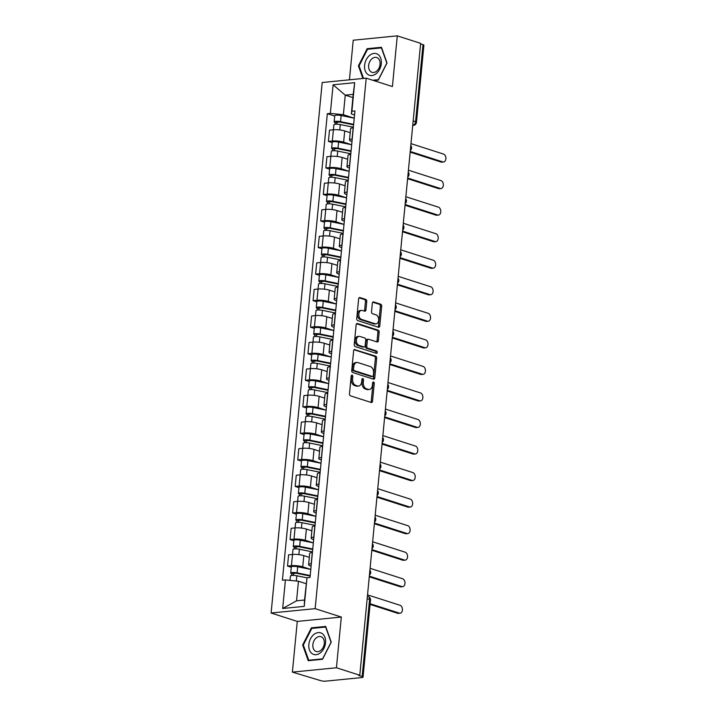 <?xml version="1.0" encoding="UTF-8"?>
<svg xmlns="http://www.w3.org/2000/svg" width="717" height="717" viewBox="0 0 717 717"><rect width="100%" height="100%" fill="white"/><g stroke="black" fill="none" stroke-linecap="round" stroke-linejoin="round"><path stroke-width="1.08" d="M352.119 375.134A1.201 0.807 84.3 0 0 351.196 376.049L349.493 393.794A1.712 1.156 84.3 0 0 350.479 395.829L371.218 402.479A1.712 1.156 84.3 0 0 371.549 402.524A1.712 1.156 84.3 0 0 372.526 401.179L374.238 383.443A1.201 0.807 84.3 0 0 372.625 382.923L372.401 385.217A5.485 3.702 84.3 0 1 369.255 389.492A5.485 3.702 84.3 0 1 368.206 389.376L366.477 388.82A5.485 3.702 84.3 0 1 363.304 382.295L363.528 380.001A1.201 0.807 84.3 0 0 361.915 379.481L361.691 381.776A5.485 3.702 84.3 0 1 358.545 386.06A5.485 3.702 84.3 0 1 357.487 385.943L355.757 385.387A5.485 3.702 84.3 0 1 352.594 378.863L352.809 376.559A1.201 0.807 84.3 0 0 352.119 375.134M366.754 301.454A1.712 1.156 84.3 0 0 365.76 299.41L359.943 297.546A1.712 1.156 84.3 0 0 359.611 297.51A1.712 1.156 84.3 0 0 358.634 298.846L356.734 318.554A1.712 1.156 84.3 0 0 357.729 320.598L378.459 327.248A1.712 1.156 84.3 0 0 378.791 327.284A1.712 1.156 84.3 0 0 379.777 325.948L381.668 306.24A1.712 1.156 84.3 0 0 380.682 304.196L373.656 301.947A1.712 1.156 84.3 0 0 373.324 301.911A1.712 1.156 84.3 0 0 372.338 303.246L371.531 311.68A1.712 1.156 84.3 0 0 372.517 313.723L376.004 314.835A4.589 3.092 84.3 0 1 378.684 319.648A4.589 3.092 84.3 0 1 376.022 323.869A4.589 3.092 84.3 0 1 375.143 323.77L361.493 319.397A4.589 3.092 84.3 0 1 358.814 314.584A4.589 3.092 84.3 0 1 361.467 310.362A4.589 3.092 84.3 0 1 362.354 310.461L364.63 311.187A1.712 1.156 84.3 0 0 364.962 311.223A1.712 1.156 84.3 0 0 365.939 309.887L366.754 301.454L365.473 301.579A1.712 1.156 84.3 0 0 364.478 299.545L359.056 297.797M341.319 617.05L297.277 621.415L292.402 672.116L336.434 667.76L341.319 617.05L315.148 608.652L366.226 78.153L392.405 86.551L397.281 35.85L420.637 43.343L359.791 675.253L358.509 675.378L362.148 676.543L369.569 599.475A3.495 2.474 -72.2 0 0 368.072 596.401L367.409 596.186M336.434 667.76L359.791 675.253M354.942 349.484A1.712 1.156 84.3 0 0 354.61 349.448A1.712 1.156 84.3 0 0 353.633 350.783L351.733 370.492A1.712 1.156 84.3 0 0 352.728 372.535L373.458 379.185A1.712 1.156 84.3 0 0 373.79 379.221A1.712 1.156 84.3 0 0 374.776 377.886L376.667 358.177A1.712 1.156 84.3 0 0 375.681 356.143L354.297 349.546M354.234 344.527L356.134 324.819A1.712 1.156 84.3 0 1 357.111 323.484A1.712 1.156 84.3 0 1 357.442 323.519L378.182 330.17A1.712 1.156 84.3 0 1 379.168 332.213L378.361 340.647A1.712 1.156 84.3 0 1 377.375 341.982A1.712 1.156 84.3 0 1 377.043 341.946L368.637 339.249A1.712 1.156 84.3 0 0 368.305 339.213A1.712 1.156 84.3 0 0 367.328 340.548L366.781 346.141A1.712 1.156 84.3 0 0 367.776 348.184L376.533 350.989A1.201 0.807 84.3 0 1 376.308 353.329L355.229 346.562A1.712 1.156 84.3 0 1 354.234 344.527M292.402 672.116L320.678 680.648A3.495 0.726 -174.5 0 0 325.59 681.15L361.924 677.556A3.495 0.726 -174.5 0 0 363.053 677.135A3.495 0.726 -174.5 0 0 362.148 676.543M297.277 621.415L271.107 613.017L322.193 82.518L366.226 78.153M397.281 35.85L353.239 40.215L349.43 79.82M420.592 43.871L422.994 44.642A3.495 0.726 5.5 0 1 423.899 45.225L416.478 122.302A3.495 0.726 -174.5 0 0 415.573 121.711L422.994 44.642M311.097 566.17L310.703 566.045A8.039 1.667 5.5 0 1 308.606 564.691A8.039 1.667 5.5 0 1 311.205 563.723L311.339 563.714M309.314 557.36L303.82 555.603A8.039 1.667 -174.5 0 0 292.518 554.456L291.434 565.686A8.039 1.667 5.5 0 1 302.735 566.833L310.784 569.415L297.707 566.753A4.365 0.905 -174.5 0 0 291.308 566.95L290.726 573.08A4.365 0.905 -174.5 0 0 291.864 573.815L291.702 575.464M291.434 565.686L287.517 566.072L291.281 567.281M312.415 552.484L312.289 552.493A8.039 1.667 -174.5 0 0 309.69 553.461L308.606 564.691M312.478 551.893L299.392 549.231A4.365 0.905 -174.5 0 0 293.002 549.428L292.518 554.456L288.601 554.841L287.517 566.072M313.652 539.632L313.257 539.498A8.039 1.667 5.5 0 1 311.16 538.144A8.039 1.667 5.5 0 1 313.759 537.185L313.894 537.167M293.836 540.735L290.071 539.525L293.988 539.139A8.039 1.667 5.5 0 1 305.299 540.286L313.347 542.868L300.262 540.215A4.365 0.905 -174.5 0 0 293.871 540.412L293.28 546.533A4.365 0.905 -174.5 0 0 294.418 547.268L294.257 548.917M314.969 525.937L314.844 525.955A8.039 1.667 -174.5 0 0 312.245 526.914L311.16 538.144M311.868 530.822L306.374 529.056A8.039 1.667 -174.5 0 0 295.072 527.909L291.156 528.304L290.071 539.525M316.215 513.085L315.812 512.96A8.039 1.667 5.5 0 1 313.714 511.606A8.039 1.667 5.5 0 1 316.322 510.638L316.448 510.629M296.39 514.197L292.626 512.987L296.542 512.601A8.039 1.667 5.5 0 1 307.853 513.748L315.901 516.33L302.816 513.668A4.365 0.905 -174.5 0 0 296.426 513.865L295.834 519.995A4.365 0.905 -174.5 0 0 296.972 520.73L296.811 522.379M317.532 499.399L317.398 499.408A8.039 1.667 -174.5 0 0 314.799 500.376L313.714 511.606M314.422 504.275L308.928 502.518A8.039 1.667 -174.5 0 0 297.627 501.371L293.71 501.757L292.626 512.987M318.769 486.547L318.366 486.413A8.039 1.667 5.5 0 1 316.269 485.059A8.039 1.667 5.5 0 1 318.877 484.1L319.002 484.083M298.944 487.65L295.189 486.449L299.097 486.054A8.039 1.667 5.5 0 1 310.407 487.202L318.456 489.783L305.37 487.13A4.365 0.905 -174.5 0 0 298.98 487.327L298.389 493.448A4.365 0.905 -174.5 0 0 299.527 494.183L299.365 495.832M320.087 472.862L319.952 472.87A8.039 1.667 -174.5 0 0 317.353 473.829L316.269 485.059M316.977 477.737L311.483 475.971A8.039 1.667 -174.5 0 0 300.181 474.824L296.264 475.219L295.189 486.449M321.324 460L320.92 459.875A8.039 1.667 5.5 0 1 318.832 458.522A8.039 1.667 5.5 0 1 321.431 457.554L321.557 457.545M301.507 461.112L297.743 459.902L301.66 459.516A8.039 1.667 5.5 0 1 312.962 460.664L321.01 463.245M322.641 446.315L322.516 446.324A8.039 1.667 -174.5 0 0 319.907 447.291L318.832 458.522M319.531 451.199L314.046 449.434A8.039 1.667 -174.5 0 0 302.735 448.286L298.819 448.672L297.743 459.902M323.878 433.462L323.475 433.328A8.039 1.667 5.5 0 1 321.386 431.975A8.039 1.667 5.5 0 1 323.985 431.016L324.111 431.007M304.062 434.565L300.298 433.364L304.214 432.969A8.039 1.667 5.5 0 1 315.516 434.117L323.564 436.707L310.488 434.045A4.365 0.905 -174.5 0 0 304.089 434.242L303.497 440.363A4.365 0.905 -174.5 0 0 304.635 441.098L304.483 442.756M325.195 419.777L325.07 419.786A8.039 1.667 -174.5 0 0 322.462 420.745L321.386 431.975M322.085 424.652L316.6 422.887A8.039 1.667 -174.5 0 0 305.29 421.739L301.382 422.134L300.298 433.364M326.432 406.915L326.038 406.79A8.039 1.667 5.5 0 1 323.941 405.437A8.039 1.667 5.5 0 1 326.54 404.469L326.674 404.46M306.616 408.027L302.852 406.817L306.768 406.431A8.039 1.667 5.5 0 1 318.07 407.579L326.118 410.16L313.042 407.507A4.365 0.905 -174.5 0 0 306.643 407.695L306.06 413.826A4.365 0.905 -174.5 0 0 307.199 414.56L307.037 416.21M327.75 393.23L327.624 393.248A8.039 1.667 -174.5 0 0 325.025 394.207L323.941 405.437M324.649 398.114L319.155 396.349A8.039 1.667 -174.5 0 0 307.853 395.201L303.936 395.587L302.852 406.817M328.986 380.377L328.592 380.252A8.039 1.667 5.5 0 1 326.495 378.89A8.039 1.667 5.5 0 1 329.094 377.931L329.228 377.922M309.17 381.48L305.406 380.279L309.323 379.885A8.039 1.667 5.5 0 1 320.624 381.032L328.682 383.622M330.304 366.692L330.178 366.701A8.039 1.667 -174.5 0 0 327.579 367.66L326.495 378.89M327.203 371.567L321.709 369.811A8.039 1.667 -174.5 0 0 310.407 368.663L306.491 369.049L305.406 380.279M331.55 353.831L331.146 353.705A8.039 1.667 5.5 0 1 329.049 352.352A8.039 1.667 5.5 0 1 331.648 351.393L331.783 351.375M311.725 354.942L307.96 353.732L311.877 353.347A8.039 1.667 5.5 0 1 323.188 354.494L331.236 357.075L318.151 354.422A4.365 0.905 -174.5 0 0 311.761 354.61L311.169 360.741A4.365 0.905 -174.5 0 0 312.307 361.476L312.146 363.125M332.867 340.145L332.733 340.163A8.039 1.667 -174.5 0 0 330.134 341.122L329.049 352.352M329.757 345.029L324.263 343.264A8.039 1.667 -174.5 0 0 312.962 342.117L309.045 342.502L307.96 353.732M334.104 327.293L333.701 327.167A8.039 1.667 5.5 0 1 331.604 325.805A8.039 1.667 5.5 0 1 334.212 324.846L334.337 324.837M314.279 328.395L310.515 327.194L314.431 326.809A8.039 1.667 5.5 0 1 325.742 327.956L333.79 330.537L320.705 327.875A4.365 0.905 -174.5 0 0 314.315 328.072L313.723 334.194A4.365 0.905 -174.5 0 0 314.862 334.938L314.7 336.587M335.422 313.607L335.287 313.616A8.039 1.667 -174.5 0 0 332.688 314.575L331.604 325.805M332.312 318.482L326.818 316.726A8.039 1.667 -174.5 0 0 315.516 315.579L311.599 315.964L310.515 327.194M336.658 300.746L336.255 300.62A8.039 1.667 5.5 0 1 334.167 299.267A8.039 1.667 5.5 0 1 336.766 298.308L336.891 298.29M316.833 301.857L313.078 300.647L316.995 300.262A8.039 1.667 5.5 0 1 328.296 301.409L336.345 303.99L323.259 301.337A4.365 0.905 -174.5 0 0 316.869 301.534L316.278 307.656A4.365 0.905 -174.5 0 0 317.416 308.391L317.255 310.04M337.976 287.06L337.841 287.078A8.039 1.667 -174.5 0 0 335.242 288.037L334.167 299.267M334.866 291.944L329.381 290.179A8.039 1.667 -174.5 0 0 318.07 289.032L314.154 289.417L313.078 300.647M339.213 274.208L338.809 274.082A8.039 1.667 5.5 0 1 336.721 272.72A8.039 1.667 5.5 0 1 339.32 271.761L339.446 271.752M319.397 275.319L315.632 274.109L319.549 273.724A8.039 1.667 5.5 0 1 330.851 274.871L338.899 277.452L325.814 274.79A4.365 0.905 -174.5 0 0 319.423 274.987L318.832 281.109A4.365 0.905 -174.5 0 0 319.97 281.853L319.818 283.502M340.53 260.522L340.405 260.531A8.039 1.667 -174.5 0 0 337.797 261.499L336.721 272.72M337.42 265.398L331.935 263.641A8.039 1.667 -174.5 0 0 320.624 262.494L316.708 262.879L315.632 274.109M341.767 247.67L341.364 247.535A8.039 1.667 5.5 0 1 339.275 246.182A8.039 1.667 5.5 0 1 341.875 245.223L342.009 245.205M321.951 248.772L318.187 247.562L322.103 247.177A8.039 1.667 5.5 0 1 333.405 248.324L341.453 250.905L328.377 248.252A4.365 0.905 -174.5 0 0 321.978 248.449L321.386 254.571A4.365 0.905 -174.5 0 0 322.525 255.306L322.372 256.955M343.084 233.975L342.959 233.993A8.039 1.667 -174.5 0 0 340.351 234.952L339.275 246.182M339.983 238.86L334.489 237.094A8.039 1.667 -174.5 0 0 323.188 235.947L319.271 236.332L318.187 247.562M344.321 221.123L343.927 220.997A8.039 1.667 5.5 0 1 341.83 219.644A8.039 1.667 5.5 0 1 344.429 218.676L344.563 218.667M324.505 222.234L320.741 221.024L324.658 220.639A8.039 1.667 5.5 0 1 335.959 221.786L344.008 224.367L330.931 221.705A4.365 0.905 -174.5 0 0 324.532 221.903L323.95 228.033A4.365 0.905 -174.5 0 0 325.088 228.768L324.926 230.417M345.639 207.437L345.513 207.446A8.039 1.667 -174.5 0 0 342.914 208.414L341.83 219.644M342.538 212.313L337.044 210.556A8.039 1.667 -174.5 0 0 325.742 209.409L321.825 209.794L320.741 221.024M346.876 194.585L346.481 194.45A8.039 1.667 5.5 0 1 344.384 193.097A8.039 1.667 5.5 0 1 346.983 192.138L347.118 192.12M327.06 195.687L323.295 194.477L327.212 194.092A8.039 1.667 5.5 0 1 338.523 195.239L346.571 197.82M348.202 180.89L348.068 180.908A8.039 1.667 -174.5 0 0 345.469 181.867L344.384 193.097M345.092 185.775L339.598 184.009A8.039 1.667 -174.5 0 0 328.296 182.862L324.38 183.256L323.295 194.477M349.439 168.038L349.036 167.912A8.039 1.667 5.5 0 1 346.938 166.559A8.039 1.667 5.5 0 1 349.546 165.591L349.672 165.582M329.614 169.149L325.85 167.939L329.766 167.554A8.039 1.667 5.5 0 1 341.077 168.701L349.125 171.282L336.04 168.62A4.365 0.905 -174.5 0 0 329.65 168.818L329.058 174.948A4.365 0.905 -174.5 0 0 330.196 175.683L330.035 177.332M350.756 154.352L350.622 154.361A8.039 1.667 -174.5 0 0 348.023 155.329L346.938 166.559M347.646 159.228L342.152 157.471A8.039 1.667 -174.5 0 0 330.851 156.324L326.934 156.709L325.85 167.939M351.993 141.5L351.59 141.366A8.039 1.667 5.5 0 1 349.493 140.012A8.039 1.667 5.5 0 1 352.101 139.053L352.226 139.035M332.168 142.602L328.413 141.401L332.329 141.007A8.039 1.667 5.5 0 1 343.631 142.154L351.68 144.735L338.594 142.083A4.365 0.905 -174.5 0 0 332.204 142.28L331.613 148.401A4.365 0.905 -174.5 0 0 332.751 149.136L332.589 150.785M353.311 127.814L353.176 127.823A8.039 1.667 -174.5 0 0 350.577 128.782L349.493 140.012M350.201 132.69L344.716 130.924A8.039 1.667 -174.5 0 0 333.405 129.777L329.488 130.171L328.413 141.401M306.096 583.692L298.451 581.236L296.56 600.81L304.528 600.021L306.993 577.785L310.013 577.481L354.933 110.956L351.913 111.252L351.33 113.922L353.212 94.357L345.253 95.146L343.371 114.711L354.234 118.197L341.149 115.536A4.365 0.905 -174.5 0 0 334.758 115.733L334.167 121.863A4.365 0.905 -174.5 0 0 335.305 122.598L335.153 124.247M306.993 577.785L304.241 606.367L282.668 608.5L285.42 579.919L298.451 581.236M343.371 114.711L330.34 113.394L327.328 113.689L282.408 580.214L285.42 579.919M330.34 113.394L333.1 84.803L354.664 82.67L351.913 111.252M315.148 608.652L271.107 613.017M311.384 627.85L302.646 644.977L308.22 660.689L322.533 659.273L331.263 642.145L325.688 626.434L311.384 627.85L312.827 628.316M373.736 80.564L378.298 80.116L387.028 62.988L381.462 47.277L367.149 48.693L358.419 65.821L362.91 78.485M352.898 97.602L345.253 95.146L333.1 84.803M354.548 114.953L351.33 113.922M334.731 116.064L327.328 113.689M304.241 606.367L304.528 600.021M282.668 608.5L296.56 600.81M353.212 94.357L354.664 82.67M303.408 645.219L302.646 644.977M359.172 66.063L358.419 65.821M368.592 49.15L367.149 48.693M351.294 375.645A1.201 0.807 84.3 0 1 351.527 376.694L351.303 378.988A5.485 3.702 84.3 0 0 354.476 385.513L355.757 385.387M358.545 386.06L357.263 386.185A5.485 3.702 84.3 0 1 356.206 386.069L354.476 385.513M369.255 389.492L367.973 389.627A5.485 3.702 84.3 0 1 366.916 389.51L365.195 388.955A5.485 3.702 84.3 0 1 362.022 382.421L362.237 380.127A1.201 0.807 84.3 0 0 362.004 379.087M370.823 402.354A1.712 1.156 84.3 0 0 371.245 401.314L372.957 383.568A1.201 0.807 84.3 0 0 372.715 382.519M373.064 379.06A1.712 1.156 84.3 0 0 373.485 378.011L375.385 358.303A1.712 1.156 84.3 0 0 374.399 356.268L354.055 349.744M353.526 369.174A1.201 0.807 84.3 0 0 354.216 370.599L372.419 376.443A1.201 0.807 84.3 0 0 373.333 375.529L373.566 373.109A5.485 3.702 84.3 0 0 370.402 366.584L357.953 362.587A5.485 3.702 84.3 0 0 356.905 362.47A5.485 3.702 84.3 0 0 353.759 366.754L353.526 369.174L352.235 369.3A1.201 0.807 84.3 0 0 352.934 370.725L354.216 370.599M371.585 376.524A1.201 0.807 84.3 0 1 371.137 376.568L352.934 370.725M356.905 362.47L355.614 362.596A5.485 3.702 84.3 0 0 352.468 366.88L353.759 366.754M352.235 369.3L352.468 366.88M356.555 323.77L376.9 330.295L378.182 330.17M376.649 341.821A1.712 1.156 84.3 0 0 377.079 340.772L377.886 332.338A1.712 1.156 84.3 0 0 376.9 330.295M367.355 339.374A1.712 1.156 84.3 0 0 367.023 339.338A1.712 1.156 84.3 0 0 366.037 340.674L365.5 346.266A1.712 1.156 84.3 0 0 366.495 348.31L375.251 351.115L376.533 350.989M375.744 353.149A1.201 0.807 84.3 0 0 375.251 351.115M359.907 336.443A4.589 3.092 84.3 0 0 359.029 336.345A4.589 3.092 84.3 0 0 356.367 340.566A4.589 3.092 84.3 0 0 359.047 345.379L363.86 346.92A1.712 1.156 84.3 0 0 364.191 346.956A1.712 1.156 84.3 0 0 365.168 345.621L365.715 340.028A1.712 1.156 84.3 0 0 364.72 337.985L359.907 336.443M359.029 336.345L357.747 336.47A4.589 3.092 84.3 0 0 355.085 340.692A4.589 3.092 84.3 0 0 357.765 345.504L359.047 345.379M364.191 346.956L362.91 347.091A1.712 1.156 84.3 0 1 362.578 347.055L357.765 345.504M364.236 311.061A1.712 1.156 84.3 0 0 364.657 310.013L365.473 301.579M361.467 310.362L360.185 310.488A4.589 3.092 84.3 0 0 357.532 314.709A4.589 3.092 84.3 0 0 360.212 319.522L361.493 319.397M376.022 323.869L374.74 323.994A4.589 3.092 84.3 0 1 373.862 323.896L360.212 319.522M378.065 327.122A1.712 1.156 84.3 0 0 378.486 326.074L380.386 306.365A1.712 1.156 84.3 0 0 379.401 304.331L372.768 302.198M310.147 576.074L296.049 573.197L291.864 573.815M310.201 575.545L297.116 572.883A4.365 0.905 -174.5 0 0 290.726 573.08M293.361 575.393L293.585 573.053M370.124 603.75L399.342 613.125A4.015 2.707 84.3 0 0 400.113 613.214A4.015 2.707 84.3 0 0 402.443 609.513A4.015 2.707 84.3 0 0 400.095 605.3L367.534 594.85M306.984 577.839L296.838 575.769A4.365 0.905 -174.5 0 0 290.448 575.966L290.018 580.385M400.113 613.214L398.446 613.376A4.015 2.707 -95.7 0 1 397.675 613.295L370.062 604.431M312.702 549.527L298.604 546.659L294.418 547.268M312.755 548.998L299.67 546.336A4.365 0.905 -174.5 0 0 293.28 546.533M295.915 548.855L296.139 546.506M369.336 576.136L401.896 586.587A4.015 2.707 84.3 0 0 402.667 586.667A4.015 2.707 84.3 0 0 404.997 582.975A4.015 2.707 84.3 0 0 402.649 578.753L370.089 568.312M402.667 586.667L401 586.838A4.015 2.707 -95.7 0 1 400.229 586.748L369.273 576.818M315.256 522.989L301.167 520.112L296.972 520.73M315.31 522.46L302.224 519.798A4.365 0.905 -174.5 0 0 295.834 519.995M298.469 522.317L298.702 519.968M371.89 549.589L404.451 560.04A4.015 2.707 84.3 0 0 405.23 560.129A4.015 2.707 84.3 0 0 407.561 556.428A4.015 2.707 84.3 0 0 405.204 552.215L372.643 541.765M315.032 525.355L301.947 522.693A4.365 0.905 -174.5 0 0 295.556 522.881L293.988 539.139M405.23 560.129L403.554 560.291A4.015 2.707 -95.7 0 1 402.784 560.21L371.827 550.271M320.445 652.802A11.355 8.048 -72.2 0 0 324.953 637.395A11.355 8.048 -72.2 0 0 313.938 634.473A11.355 8.048 -72.2 0 0 309.43 649.889A11.355 8.048 -72.2 0 0 320.445 652.802M320.804 650.364A7.779 5.512 -72.2 0 0 324.344 642.674A7.779 5.512 -72.2 0 0 320.956 636.678A7.779 5.512 -72.2 0 0 316.358 637.807A7.779 5.512 -72.2 0 0 312.818 645.497A7.779 5.512 -72.2 0 0 316.206 651.493A7.779 5.512 -72.2 0 0 320.804 650.364M303.327 645.013L311.796 628.415L325.652 627.043L331.057 642.271L322.587 658.86L308.731 660.232L303.327 645.013M309.699 660.545L308.731 660.232M376.21 73.645A11.355 8.048 -72.2 0 0 380.718 58.229A11.355 8.048 -72.2 0 0 369.712 55.317A11.355 8.048 -72.2 0 0 365.195 70.723A11.355 8.048 -72.2 0 0 376.21 73.645M376.577 71.198A7.779 5.512 -72.2 0 0 380.109 63.508A7.779 5.512 -72.2 0 0 376.721 57.521A7.779 5.512 -72.2 0 0 372.123 58.651A7.779 5.512 -72.2 0 0 368.592 66.34A7.779 5.512 -72.2 0 0 371.971 72.327A7.779 5.512 -72.2 0 0 376.577 71.198M363.555 78.422L359.1 65.847L367.561 49.258L381.417 47.887L386.822 63.105L378.361 79.704L372.768 80.25M317.81 496.442L303.721 493.574L299.527 494.183M317.864 495.913L304.779 493.251A4.365 0.905 -174.5 0 0 298.389 493.448M301.023 495.77L301.257 493.421M374.444 523.052L407.014 533.502A4.015 2.707 84.3 0 0 407.785 533.582A4.015 2.707 84.3 0 0 410.115 529.89A4.015 2.707 84.3 0 0 407.767 525.669L375.197 515.227M317.586 498.808L304.501 496.146A4.365 0.905 -174.5 0 0 298.111 496.343L296.542 512.601M407.785 533.582L406.118 533.753A4.015 2.707 -95.7 0 1 405.338 533.663L374.382 523.733M320.374 469.904L306.276 467.036L302.081 467.645A4.365 0.905 -174.5 0 1 300.943 466.91L301.534 460.78A4.365 0.905 -174.5 0 1 307.925 460.583L321.01 463.254M320.418 469.375L307.342 466.713A4.365 0.905 -174.5 0 0 300.943 466.91M303.587 469.232L303.811 466.884M377.008 496.505L409.568 506.955A4.015 2.707 84.3 0 0 410.339 507.044A4.015 2.707 84.3 0 0 412.669 503.343A4.015 2.707 84.3 0 0 410.321 499.131L377.76 488.68M320.14 472.27L307.064 469.608A4.365 0.905 -174.5 0 0 300.665 469.796L299.097 486.054M410.339 507.044L408.672 507.206A4.015 2.707 -95.7 0 1 407.892 507.125L376.936 497.186M301.92 469.294L302.081 467.645M322.928 443.357L308.83 440.489L304.635 441.098M322.973 442.837L309.896 440.166A4.365 0.905 -174.5 0 0 303.497 440.363M306.141 442.685L306.365 440.337M379.562 469.967L412.123 480.417A4.015 2.707 84.3 0 0 412.893 480.498A4.015 2.707 84.3 0 0 415.224 476.805A4.015 2.707 84.3 0 0 412.875 472.593L380.315 462.142M322.695 445.723L309.619 443.061A4.365 0.905 -174.5 0 0 303.219 443.258L301.66 459.516M412.893 480.498L411.226 480.668A4.015 2.707 -95.7 0 1 410.456 480.578L379.49 470.648M325.482 416.819L311.384 413.951L307.199 414.56M325.536 416.29L312.451 413.628A4.365 0.905 -174.5 0 0 306.06 413.826M308.695 416.147L308.919 413.799M382.116 443.429L414.677 453.87A4.015 2.707 84.3 0 0 415.448 453.96A4.015 2.707 84.3 0 0 417.778 450.258A4.015 2.707 84.3 0 0 415.43 446.046L382.869 435.595M325.249 419.185L312.173 416.523A4.365 0.905 -174.5 0 0 305.774 416.711L304.214 432.969M415.448 453.96L413.781 454.121A4.015 2.707 -95.7 0 1 413.01 454.04L382.053 444.101M328.036 390.272L313.938 387.404L309.753 388.014A4.365 0.905 -174.5 0 1 308.615 387.279L309.197 381.157A4.365 0.905 -174.5 0 1 315.597 380.96L328.673 383.622M328.09 389.752L315.005 387.09A4.365 0.905 -174.5 0 0 308.615 387.279M311.25 389.6L311.474 387.261M384.671 416.882L417.231 427.332A4.015 2.707 84.3 0 0 418.002 427.413A4.015 2.707 84.3 0 0 420.332 423.72A4.015 2.707 84.3 0 0 417.984 419.508L385.423 409.057M327.812 392.638L314.727 389.976A4.365 0.905 -174.5 0 0 308.337 390.173L306.768 406.431M418.002 427.413L416.335 427.583A4.015 2.707 -95.7 0 1 415.564 427.493L384.608 417.563M309.592 389.672L309.753 388.014M330.591 363.734L316.502 360.866L312.307 361.476M330.645 363.205L317.559 360.543A4.365 0.905 -174.5 0 0 311.169 360.741M313.804 363.062L314.028 360.714M387.225 390.344L419.786 400.785A4.015 2.707 84.3 0 0 420.565 400.875A4.015 2.707 84.3 0 0 422.887 397.182A4.015 2.707 84.3 0 0 420.538 392.961L387.978 382.511M330.367 366.1L317.281 363.438A4.365 0.905 -174.5 0 0 310.891 363.636L309.323 379.885M420.565 400.875L418.889 401.036A4.015 2.707 -95.7 0 1 418.119 400.955L387.162 391.016M333.145 337.187L319.056 334.319L314.862 334.938M333.199 336.667L320.114 334.005A4.365 0.905 -174.5 0 0 313.723 334.194M316.358 336.515L316.591 334.176M389.779 363.797L422.34 374.247A4.015 2.707 84.3 0 0 423.12 374.328A4.015 2.707 84.3 0 0 425.45 370.635A4.015 2.707 84.3 0 0 423.102 366.423L390.532 355.973M332.921 339.553L319.836 336.891A4.365 0.905 -174.5 0 0 313.446 337.089L311.877 353.347M423.12 374.328L421.444 374.498A4.015 2.707 -95.7 0 1 420.673 374.408L389.716 364.478M335.699 310.649L321.61 307.781L317.416 308.391M335.753 310.12L322.677 307.459A4.365 0.905 -174.5 0 0 316.278 307.656M318.922 309.977L319.146 307.629M392.333 337.259L424.903 347.7A4.015 2.707 84.3 0 0 425.674 347.79A4.015 2.707 84.3 0 0 428.004 344.097A4.015 2.707 84.3 0 0 425.656 339.876L393.095 329.426M335.475 313.015L322.39 310.353A4.365 0.905 -174.5 0 0 316 310.551L314.431 326.809M425.674 347.79L424.007 347.951A4.015 2.707 -95.7 0 1 423.227 347.87L392.271 337.94M338.263 284.102L324.165 281.234L319.97 281.853M338.307 283.582L325.231 280.921A4.365 0.905 -174.5 0 0 318.832 281.109M321.476 283.43L321.7 281.091M394.897 310.712L427.457 321.162A4.015 2.707 84.3 0 0 428.228 321.252A4.015 2.707 84.3 0 0 430.558 317.55A4.015 2.707 84.3 0 0 428.21 313.338L395.65 302.888M338.03 286.477L324.953 283.807A4.365 0.905 -174.5 0 0 318.554 284.004L316.995 300.262M428.228 321.252L426.561 321.413A4.015 2.707 -95.7 0 1 425.79 321.324L394.825 311.393M340.817 257.564L326.719 254.696L322.525 255.306M340.862 257.036L327.786 254.374A4.365 0.905 -174.5 0 0 321.386 254.571M324.03 256.892L324.254 254.544M397.451 284.174L430.012 294.624A4.015 2.707 84.3 0 0 430.783 294.705A4.015 2.707 84.3 0 0 433.113 291.012A4.015 2.707 84.3 0 0 430.765 286.791L398.204 276.341M340.584 259.93L327.508 257.269A4.365 0.905 -174.5 0 0 321.108 257.466L319.549 273.724M430.783 294.705L429.116 294.875A4.015 2.707 -95.7 0 1 428.345 294.786L397.379 284.855M343.371 231.017L329.273 228.149L325.088 228.768M343.425 230.498L330.34 227.836A4.365 0.905 -174.5 0 0 323.95 228.033M326.585 230.345L326.809 228.006M400.005 257.627L432.566 268.077A4.015 2.707 84.3 0 0 433.337 268.167A4.015 2.707 84.3 0 0 435.667 264.465A4.015 2.707 84.3 0 0 433.319 260.253L400.758 249.803M343.147 233.392L330.062 230.722A4.365 0.905 -174.5 0 0 323.672 230.919L322.103 247.177M433.337 268.167L431.67 268.328A4.015 2.707 -95.7 0 1 430.899 268.248L399.943 258.308M345.926 204.479L331.828 201.611L327.642 202.221A4.365 0.905 -174.5 0 1 326.504 201.486L327.095 195.365A4.365 0.905 -174.5 0 1 333.486 195.167L346.571 197.829M345.979 203.951L332.894 201.289A4.365 0.905 -174.5 0 0 326.504 201.486M329.139 203.807L329.363 201.459M402.56 231.089L435.12 241.539A4.015 2.707 84.3 0 0 435.891 241.62A4.015 2.707 84.3 0 0 438.221 237.927A4.015 2.707 84.3 0 0 435.873 233.706L403.312 223.265M345.702 206.846L332.616 204.184A4.365 0.905 -174.5 0 0 326.226 204.381L324.658 220.639M435.891 241.62L434.224 241.79A4.015 2.707 -95.7 0 1 433.453 241.701L402.497 231.77M327.481 203.87L327.642 202.221M348.48 177.941L334.391 175.065L330.196 175.683M348.534 177.413L335.448 174.751A4.365 0.905 -174.5 0 0 329.058 174.948M331.693 177.269L331.926 174.921M405.114 204.542L437.675 214.992A4.015 2.707 84.3 0 0 438.454 215.082A4.015 2.707 84.3 0 0 440.785 211.381A4.015 2.707 84.3 0 0 438.437 207.168L405.867 196.718M348.256 180.308L335.171 177.646A4.365 0.905 -174.5 0 0 328.78 177.834L327.212 194.092M438.454 215.082L436.778 215.243A4.015 2.707 -95.7 0 1 436.008 215.163L405.051 205.223M351.034 151.395L336.945 148.527L332.751 149.136M351.088 150.866L338.003 148.204A4.365 0.905 -174.5 0 0 331.613 148.401M334.256 150.722L334.481 148.374M407.668 178.004L440.238 188.454A4.015 2.707 84.3 0 0 441.009 188.535A4.015 2.707 84.3 0 0 443.339 184.843A4.015 2.707 84.3 0 0 440.991 180.621L408.421 170.18M350.81 153.761L337.725 151.099A4.365 0.905 -174.5 0 0 331.335 151.296L329.766 167.554M441.009 188.535L439.342 188.705A4.015 2.707 -95.7 0 1 438.562 188.616L407.606 178.685M353.598 124.857L339.5 121.989L335.305 122.598M353.642 124.328L340.566 121.666A4.365 0.905 -174.5 0 0 334.167 121.863M336.811 124.184L337.035 121.836M410.232 151.457L442.792 161.908A4.015 2.707 84.3 0 0 443.563 161.997A4.015 2.707 84.3 0 0 445.893 158.296A4.015 2.707 84.3 0 0 443.545 154.083L410.984 143.633M353.364 127.223L340.288 124.561A4.365 0.905 -174.5 0 0 333.889 124.749L332.329 141.007M443.563 161.997L441.896 162.159A4.015 2.707 -95.7 0 1 441.125 162.078L410.16 152.138M344.716 130.924L343.631 142.154M342.152 157.471L341.077 168.701M350.622 154.361L349.546 165.591M339.598 184.009L338.523 195.239M348.068 180.908L346.983 192.138M337.044 210.556L335.959 221.786M345.513 207.446L344.429 218.676M334.489 237.094L333.405 248.324M342.959 233.993L341.875 245.223M331.935 263.641L330.851 274.871M340.405 260.531L339.32 271.761M329.381 290.179L328.296 301.409M337.841 287.078L336.766 298.308M326.818 316.726L325.742 327.956M335.287 313.616L334.212 324.846M324.263 343.264L323.188 354.494M332.733 340.163L331.648 351.393M321.709 369.811L320.624 381.032M330.178 366.701L329.094 377.931M319.155 396.349L318.07 407.579M327.624 393.248L326.54 404.469M316.6 422.887L315.516 434.117M325.07 419.786L323.985 431.016M314.046 449.434L312.962 460.664M322.516 446.324L321.431 457.554M311.483 475.971L310.407 487.202M319.952 472.87L318.877 484.1M308.928 502.518L307.853 513.748M317.398 499.408L316.322 510.638M306.374 529.056L305.299 540.286M314.844 525.955L313.759 537.185M303.82 555.603L302.735 566.833M312.289 552.493L311.205 563.723M353.176 127.823L352.101 139.053M369.649 572.91A3.495 2.474 -72.2 0 0 369.784 571.449M372.204 546.372A3.495 2.474 -72.2 0 0 372.347 544.911M374.758 519.825A3.495 2.474 -72.2 0 0 374.901 518.364M377.312 493.287A3.495 2.474 -72.2 0 0 377.456 491.826M379.867 466.74A3.495 2.474 -72.2 0 0 380.01 465.279M382.421 440.202A3.495 2.474 -72.2 0 0 382.564 438.741M384.984 413.655A3.495 2.474 -72.2 0 0 385.119 412.203M387.538 387.117A3.495 2.474 -72.2 0 0 387.673 385.656M390.093 360.57A3.495 2.474 -72.2 0 0 390.236 359.118M392.647 334.032A3.495 2.474 -72.2 0 0 392.791 332.571M395.201 307.485A3.495 2.474 -72.2 0 0 395.345 306.034M397.756 280.947A3.495 2.474 -72.2 0 0 397.899 279.487M400.319 254.41A3.495 2.474 -72.2 0 0 400.453 252.949M402.873 227.863A3.495 2.474 -72.2 0 0 403.008 226.402M405.428 201.325A3.495 2.474 -72.2 0 0 405.571 199.864M407.982 174.778A3.495 2.474 -72.2 0 0 408.125 173.317M410.536 148.24A3.495 2.474 -72.2 0 0 410.68 146.779M367.167 598.695L369.569 599.475A3.495 0.726 -174.5 0 1 370.483 600.057A3.495 3.495 0 0 0 368.072 596.401M413.162 120.94L415.573 121.711A3.495 2.474 -72.2 0 1 412.741 125.358M416.478 122.302A3.495 3.495 0 0 1 413.351 125.448A3.495 2.357 -95.7 0 1 412.741 125.385M351.303 378.988L352.594 378.863M356.206 386.069L357.487 385.943M362.237 380.127L363.528 380.001M362.022 382.421L363.304 382.295M365.195 388.955L366.477 388.82M366.916 389.51L368.206 389.376M372.957 383.568L374.238 383.443M371.245 401.314L372.526 401.179M351.527 376.694L352.809 376.559M374.399 356.268L375.681 356.143M375.385 358.303L376.667 358.177M373.485 378.011L374.776 377.886M371.137 376.568L372.419 376.443M356.797 323.582L357.442 323.519M377.886 332.338L379.168 332.213M377.079 340.772L378.361 340.647M366.037 340.674L367.328 340.548M365.5 346.266L366.781 346.141M366.495 348.31L367.776 348.184M362.578 347.055L363.86 346.92M364.657 310.013L365.939 309.887M373.862 323.896L375.143 323.77M373.01 302.009L373.656 301.947M379.401 304.331L380.682 304.196M380.386 306.365L381.668 306.24M378.486 326.074L379.777 325.948M359.298 297.609L359.943 297.546M364.478 299.545L365.76 299.41M297.116 572.883L297.707 566.753M296.327 581.021L296.838 575.769M397.675 613.295L399.342 613.125M299.67 546.336L300.262 540.215M298.872 554.617L299.392 549.231M400.229 586.748L401.896 586.587M302.224 519.798L302.816 513.668M301.427 528.071L301.947 522.693M402.784 560.21L404.451 560.04M304.779 493.251L305.37 487.13M303.99 501.533L304.501 496.146M405.338 533.663L407.014 533.502M307.342 466.713L307.925 460.583M306.544 474.986L307.064 469.608M407.892 507.125L409.568 506.955M309.896 440.166L310.488 434.045M309.099 448.448L309.619 443.061M410.456 480.578L412.123 480.417M312.451 413.628L313.042 407.507M311.653 421.901L312.173 416.523M413.01 454.04L414.677 453.87M315.005 387.09L315.597 380.96M314.207 395.363L314.727 389.976M415.564 427.493L417.231 427.332M317.559 360.543L318.151 354.422M316.762 368.816L317.281 363.438M418.119 400.955L419.786 400.785M320.114 334.005L320.705 327.875M319.316 342.278L319.836 336.891M420.673 374.408L422.34 374.247M322.677 307.459L323.259 301.337M321.879 315.731L322.39 310.353M423.227 347.87L424.903 347.7M325.231 280.921L325.814 274.79M324.434 289.193L324.953 283.807M425.79 321.324L427.457 321.162M327.786 254.374L328.377 248.252M326.988 262.646L327.508 257.269M428.345 294.786L430.012 294.624M330.34 227.836L330.931 221.705M329.542 236.108L330.062 230.722M430.899 268.248L432.566 268.077M332.894 201.289L333.486 195.167M332.096 209.57L332.616 204.184M433.453 241.701L435.12 241.539M335.448 174.751L336.04 168.62M334.651 183.023L335.171 177.646M436.008 215.163L437.675 214.992M338.003 148.204L338.594 142.083M337.214 156.485L337.725 151.099M438.562 188.616L440.238 188.454M340.566 121.666L341.149 115.536M339.768 129.938L340.288 124.561M441.125 162.078L442.792 161.908M369.434 575.124A3.495 3.495 0 0 0 369.909 570.212M371.989 548.586A3.495 3.495 0 0 0 372.464 543.665M374.543 522.039A3.495 3.495 0 0 0 375.018 517.127M377.097 495.501A3.495 3.495 0 0 0 377.572 490.58M379.66 468.954A3.495 3.495 0 0 0 380.127 464.042M382.215 442.416A3.495 3.495 0 0 0 382.69 437.495M384.769 415.869A3.495 3.495 0 0 0 385.244 410.958M387.323 389.331A3.495 3.495 0 0 0 387.798 384.411M389.878 362.784A3.495 3.495 0 0 0 390.353 357.873M392.432 336.246A3.495 3.495 0 0 0 392.907 331.326M394.986 309.699A3.495 3.495 0 0 0 395.461 304.788M397.55 283.161A3.495 3.495 0 0 0 398.016 278.25M400.104 256.623A3.495 3.495 0 0 0 400.579 251.703M402.658 230.076A3.495 3.495 0 0 0 403.133 225.165M405.213 203.538A3.495 3.495 0 0 0 405.688 198.618M407.767 176.991A3.495 3.495 0 0 0 408.242 172.08M410.321 150.453A3.495 3.495 0 0 0 410.796 145.533M413.351 125.448L412.723 125.502M370.483 600.057L363.053 677.135M371.361 376.595L372.652 376.47M367.023 339.338L368.305 339.213"/></g></svg>
